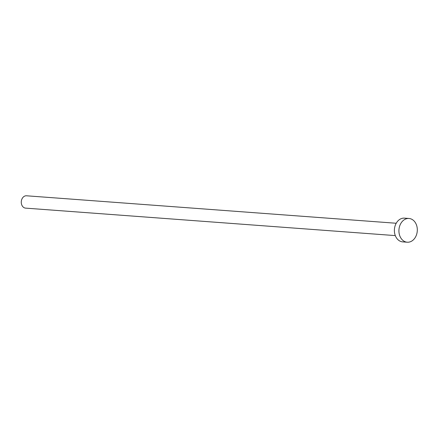 <?xml version="1.0" encoding="UTF-8"?>
<svg xmlns="http://www.w3.org/2000/svg" width="438" height="438" viewBox="0 0 438 438"><rect width="100%" height="100%" fill="white"/><g stroke="black" fill="none" stroke-linecap="round" stroke-linejoin="round"><path stroke-width="0.66" d="M395.3 235.6L25.596 208.127A6.192 4.774 -85.8 0 1 21.9 205.236A6.192 4.774 -85.8 0 1 22.031 198.808A6.192 4.774 -85.8 0 1 26.51 195.786L396.22 223.254M407.23 242.214L402.703 241.88A11.903 9.187 -85.8 0 1 395.602 236.312A11.903 9.187 -85.8 0 1 395.853 223.949A11.903 9.187 -85.8 0 1 404.466 218.14L408.999 218.474A11.903 9.187 -85.8 0 1 416.1 224.042A11.903 9.187 -85.8 0 1 415.843 236.405A11.903 9.187 -85.8 0 1 407.23 242.214A11.903 9.187 -85.8 0 1 400.129 236.651A11.903 9.187 -85.8 0 1 400.387 224.289A11.903 9.187 -85.8 0 1 408.999 218.474"/></g></svg>
